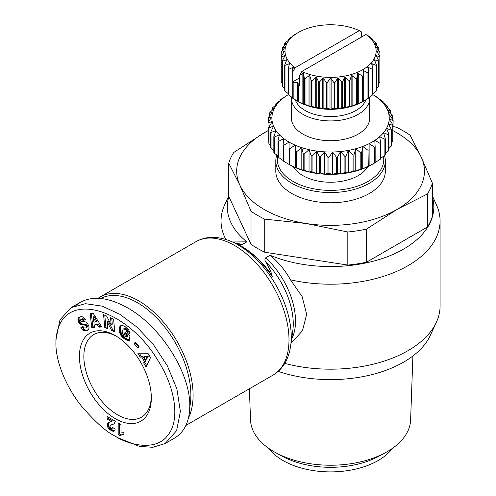 <?xml version="1.0" encoding="UTF-8"?>
<svg xmlns="http://www.w3.org/2000/svg" width="496" height="496" viewBox="0 0 496 496"><rect width="100%" height="100%" fill="white"/><g stroke="black" fill="none" stroke-linecap="round" stroke-linejoin="round"><path stroke-width="0.74" d="M188.517 417.812A77.06 44.491 -120 0 0 138.613 300.83A77.06 44.491 -120 0 0 100.08 297.011A77.06 44.491 -120 0 0 98.121 298.27M291.022 343.344L302.473 330.745L306.658 314.29L302.132 296.62L290.47 279.818C285.237 270.339 278.442 262.155 270.091 255.26L265.645 257.827C264.585 259.278 264.734 260.729 266.092 262.192L270.748 271.405L272.465 276.96L270.971 273.928C262.452 262.062 252.656 252.867 241.583 246.345L233.275 242.277A71.901 41.509 60 0 1 240.87 246.004A71.901 41.509 60 0 1 272.465 276.96M278.2 371.38A103.267 59.619 0 0 0 430.354 335.339L436.399 322.226A109.523 63.234 0 0 0 440.088 305.951L440.088 220.974A109.523 63.234 0 0 0 436.399 204.699L432.382 195.982M284.76 363.388A109.523 63.234 0 0 0 436.399 322.226M290.47 279.818A109.523 63.234 0 0 0 440.088 220.974M270.091 255.26A103.267 59.619 0 0 0 385.113 257.554A103.267 59.619 0 0 0 432.382 196.968M151.317 396.614A47.721 27.553 60 0 1 141.453 417.21A47.721 27.553 60 0 1 117.589 414.848A47.721 27.553 60 0 1 86.416 372.794A47.721 27.553 60 0 1 93.732 334.558A47.721 27.553 60 0 1 116.504 336.313M392.379 448.384A67.276 38.843 180 0 1 378.138 460.524A67.276 38.843 180 0 1 268.751 448.384M412.901 355.979L410.62 419.957A80.067 46.227 180 0 1 387.184 451.695A80.067 46.227 180 0 1 385.46 452.656A80.067 46.227 180 0 1 275.671 452.656A80.067 46.227 180 0 1 250.511 419.957L249.401 388.765M275.671 452.656L282.292 456.258A70.407 40.647 0 0 0 378.839 456.258L385.46 452.656M276.762 155.05A54.765 31.614 0 0 0 275.801 160.94A54.765 31.614 0 0 0 309.609 190.154A54.765 31.614 0 0 0 369.291 183.297A54.765 31.614 0 0 0 385.33 160.94A54.765 31.614 0 0 0 384.518 155.527M385.33 160.94L385.33 171.163A54.765 31.614 180 0 1 369.291 193.521A54.765 31.614 180 0 1 309.609 200.372A54.765 31.614 180 0 1 275.801 171.163L275.801 160.94M383.445 156.321A53.196 30.715 180 0 1 368.181 181.381A53.196 30.715 180 0 1 307.185 187.252A53.196 30.715 180 0 1 277.779 155.843M295.256 99.795A35.985 20.776 0 0 0 305.121 110.478A35.985 20.776 0 0 0 341.05 115.661A35.985 20.776 0 0 0 365.874 99.795M368.305 36.183L365.936 34.484L301.835 71.498L299.466 75.584L303.434 73.11L304.408 78.517A49.482 28.57 0 0 0 305.021 78.734L309.609 75.299L311.296 80.581A49.482 28.57 0 0 0 311.965 80.743L316.299 76.899L318.661 81.995A49.482 28.57 0 0 0 319.362 82.094L323.342 77.872L326.325 82.733A49.482 28.57 0 0 0 327.044 82.764L330.565 78.201L334.087 82.764A49.482 28.57 0 0 0 334.806 82.733L337.788 77.872L341.769 82.094A49.482 28.57 0 0 0 342.463 81.995L344.825 76.899L349.165 80.743A49.482 28.57 0 0 0 349.835 80.581L351.521 75.299L356.109 78.734A49.482 28.57 0 0 0 356.723 78.517L357.697 73.11L362.427 76.124A49.482 28.57 0 0 0 362.973 75.857L363.202 70.395L367.958 72.98A49.482 28.57 0 0 0 368.423 72.664L368.423 98.214A49.482 28.57 180 0 1 367.958 98.53L362.787 101.618A45.57 26.307 0 0 1 298.344 101.618L293.173 98.53A49.482 28.57 180 0 1 292.708 98.214L292.826 71.753L295.194 67.661L359.296 30.653L361.665 32.004L361.665 36.952M368.423 72.664L367.908 67.214L372.564 69.372A49.482 28.57 0 0 0 372.942 69.018L371.69 63.649L376.142 65.391A49.482 28.57 0 0 0 376.414 65.007L374.461 59.787L378.597 61.138A49.482 28.57 0 0 0 378.764 60.735L376.154 55.719L379.862 56.718A49.482 28.57 0 0 0 379.924 56.302L379.924 81.852A49.482 28.57 180 0 1 379.862 82.268L378.764 83.564M378.764 60.735L378.764 86.285A49.482 28.57 180 0 1 378.597 86.688L376.414 88.815M376.414 65.007L376.414 90.557A49.482 28.57 180 0 1 376.142 90.942L372.942 93.577M372.942 69.018L372.942 94.569A49.482 28.57 180 0 1 372.564 94.922L368.416 97.824M363.202 101.376L362.973 101.407A49.482 28.57 180 0 1 362.427 101.674L357.697 104.092L356.723 104.067A49.482 28.57 180 0 1 356.109 104.284L351.521 106.28L349.835 106.132A49.482 28.57 180 0 1 349.165 106.293L344.825 107.88L342.463 107.545A49.482 28.57 180 0 1 341.769 107.644L337.788 108.853L334.806 108.283A49.482 28.57 180 0 1 334.087 108.314L330.565 109.182L327.044 108.314A49.482 28.57 180 0 1 326.325 108.283L323.342 108.853L319.362 107.644A49.482 28.57 180 0 1 318.661 107.545L316.299 107.88L311.965 106.293A49.482 28.57 180 0 1 311.296 106.132L309.609 106.28L305.021 104.284A49.482 28.57 180 0 1 304.408 104.067L303.434 104.092L298.704 101.674A49.482 28.57 180 0 1 298.158 101.407L298.344 101.618M367.722 166.718A39.116 22.58 180 0 1 302.907 175.634A39.116 22.58 180 0 1 293.403 166.718M291.518 97.005A39.116 22.58 0 0 0 291.45 98.344A39.116 22.58 0 0 0 302.907 114.309A39.116 22.58 0 0 0 345.532 119.207A39.116 22.58 0 0 0 369.681 98.344A39.116 22.58 0 0 0 369.613 97.005M299.466 75.584L299.466 85.641L298.704 85.709A49.482 28.57 180 0 1 298.158 85.436L298.158 83.012A0.781 0.453 0 0 0 297.929 82.696A0.781 0.453 0 0 0 297.377 82.559L293.173 82.559A49.482 28.57 180 0 1 292.708 82.243M379.924 52.235L379.924 56.302L376.724 51.553L379.924 52.235A49.482 28.57 0 0 0 379.862 51.82L376.154 47.387L378.764 47.802A49.482 28.57 0 0 0 378.597 47.399L374.461 43.319L376.414 43.53A49.482 28.57 0 0 0 376.142 43.146L371.69 39.457L372.942 39.519A49.482 28.57 0 0 0 372.564 39.165L368.305 35.842M295.194 67.661A45.57 26.307 180 0 1 298.344 32.469L293.173 35.557A49.482 28.57 0 0 0 292.708 35.873L293.223 35.892L288.567 39.165A49.482 28.57 0 0 0 288.188 39.519L289.441 39.457L284.989 43.146A49.482 28.57 0 0 0 284.716 43.53L286.669 43.319L282.534 47.399A49.482 28.57 0 0 0 282.367 47.802L284.977 47.387L281.263 51.82A49.482 28.57 0 0 0 281.207 52.235L284.406 51.553L281.207 56.302A49.482 28.57 0 0 0 281.263 56.718L284.977 55.719L282.367 60.735A49.482 28.57 0 0 0 282.534 61.138L286.669 59.787L284.716 65.007A49.482 28.57 0 0 0 284.989 65.391L289.441 63.649L288.188 69.018A49.482 28.57 0 0 0 288.567 69.372L293.223 67.214L292.826 71.753M284.977 55.719L284.834 56.246M286.669 59.787L286.62 60.32M289.441 63.649L289.484 64.189M293.223 67.214L293.365 67.741M291.45 98.344L291.45 118.147A39.116 22.58 0 0 0 302.907 134.112A39.116 22.58 0 0 0 345.532 139.01A39.116 22.58 0 0 0 369.681 118.147L369.681 98.344M375.156 146.692L374.79 140.405L380.147 143.387L380.147 159.359A62.583 36.134 180 0 0 380.717 158.918L380.717 142.953L379.626 136.722L384.884 139.289L384.884 155.254A62.583 36.134 180 0 0 385.349 154.777L385.349 138.806L383.551 132.692L388.61 134.85L388.61 150.821A62.583 36.134 180 0 0 388.957 150.307L388.957 134.335L386.489 128.39L391.257 130.163L391.257 146.128A62.583 36.134 180 0 0 391.48 145.595L391.48 129.623L388.387 123.901L392.77 125.308L392.77 141.273A62.583 36.134 180 0 0 392.869 140.728L392.869 124.763L389.205 119.3L393.13 120.379A62.583 36.134 0 0 0 393.099 119.827L388.932 114.681L392.317 115.469A62.583 36.134 0 0 0 392.156 114.929L387.568 110.124L390.358 110.67A62.583 36.134 0 0 0 390.073 110.149L385.15 105.716L387.289 106.07A62.583 36.134 0 0 0 386.88 105.574L381.709 101.544L383.16 101.748A62.583 36.134 0 0 0 382.633 101.289L377.32 97.675L378.045 97.799A62.583 36.134 0 0 0 377.425 97.383L372.849 94.655A58.677 33.877 180 0 1 377.32 97.675A58.677 33.877 180 0 1 381.709 101.544A58.677 33.877 180 0 1 385.15 105.716A58.677 33.877 180 0 1 387.568 110.124A58.677 33.877 180 0 1 388.932 114.681A58.677 33.877 180 0 1 389.205 119.3A58.677 33.877 180 0 1 388.387 123.901A58.677 33.877 180 0 1 386.489 128.39A58.677 33.877 180 0 1 383.551 132.692A58.677 33.877 180 0 1 379.626 136.722A58.677 33.877 180 0 1 374.79 140.405A58.677 33.877 180 0 1 372.056 142.098A58.677 33.877 180 0 1 369.123 143.679L374.48 147.083A62.583 36.134 0 0 0 374.821 146.89A62.583 36.134 0 0 0 375.156 146.692L375.156 162.663A62.583 36.134 180 0 1 374.821 162.855L372.056 164.455L374.821 162.855A62.583 36.134 180 0 1 374.48 163.054L369.123 166.036A58.677 33.877 0 0 0 372.056 164.455M286.31 95.79L288.275 94.655L286.31 95.79A62.583 36.134 0 0 0 285.975 95.982L286.341 95.883A58.677 33.877 180 0 1 288.281 94.655M115.376 335.643L115.376 335.643A50.852 29.357 60 0 1 151.336 397.922A50.852 29.357 60 0 1 115.376 418.68A50.852 29.357 60 0 1 79.422 356.401A50.852 29.357 60 0 1 115.376 335.643M118.141 437.844L139.512 446.394L152.811 447.299L165.174 443.505L176.613 430.652L180.377 411.494L176.911 388.994L167.357 365.862L153.555 344.794L137.225 327.304L119.716 314.21L102.114 306.131L85.492 303.695L71.114 307.625L60.004 319.784L55.912 339.636L55.912 342.829C55.509 360.456 65.323 385.919 81.394 406.019C95.499 422.251 106.826 432.326 115.376 436.244L118.141 437.844L115.376 436.244C126.48 443.901 155.056 452.414 167.549 435.624C180.86 420.075 174.859 386.651 157.864 360.363C125.234 305.697 57.139 287.029 55.912 342.829M165.174 443.505L174.573 438.073C184.518 432.041 189.584 421.371 189.782 406.063C190.476 373.178 160.816 326.362 127.546 307.855C108.779 297.402 93.099 295.517 80.519 302.194L76.13 305.362M100.769 298.456A75.491 43.586 60 0 1 137.504 302.746A75.491 43.586 60 0 1 189.77 407.092M123.888 432.791L123.888 434.763L121.7 434.769L120.472 435.879L118.184 434.558L118.184 422.859L120.987 424.477L120.987 432.14A7.837 4.526 60 0 1 123.888 432.791M119.294 423.497L119.294 433.919L121.21 435.023M118.184 434.558L119.294 433.919M121.235 435.004L123.888 433.988M121.7 434.769L122.803 434.13M122.066 434.657L123.175 434.019M122.593 434.62L123.696 433.981M123.194 434.651L123.888 434.248M111.092 428.265L111.953 428.389L112.412 427.316L115.177 429.152L114.588 430.9L113.348 431.365L110.403 430.026L108.32 428.116L107.322 426.07L107.403 423.578L108.401 422.592L111.402 421.544L107.086 419.052L107.086 416.448L115.376 421.234L114.229 423.689L110.639 425.227L109.945 425.996L110.081 427.099L111.092 428.265M110.639 425.227L114.21 423.702M111.135 425.01L112.239 424.371M112.338 424.644L113.448 424.006M112.921 424.421L114.03 423.782M108.19 417.086L108.19 418.413L112.505 420.906L111.402 421.544M107.086 419.052L108.19 418.413M107.985 422.84L108.488 422.555M108.928 422.363L108.283 424.644L109.43 427.478L112.27 429.865L114.694 430.726M107.682 423.131L108.785 422.493M107.403 423.578L108.506 422.939M107.217 424.154L108.32 423.516M107.155 424.843L108.264 424.204M107.173 425.283L108.283 424.644M107.322 426.07L108.432 425.432M107.613 426.882L108.717 426.244M107.849 427.366L108.953 426.727M108.32 428.116L109.43 427.478M108.884 428.798L109.994 428.16M109.182 429.096L110.292 428.457M109.746 429.573L110.856 428.928M110.403 430.026L111.507 429.387M111.16 430.503L112.27 429.865M111.538 430.708L112.648 430.069M112.239 431.055L113.348 430.416M112.846 431.266L113.95 430.627M113.348 431.365L114.458 430.726M113.665 431.365L114.65 430.795M112.232 428.023L112.914 427.626M113.069 427.738L111.953 428.389M86.155 326.238L85.052 325.19L80.507 324.266L78.511 321.954L77.909 319.877L78.3 318.054L79.465 317.062L81.437 316.553L83.371 317.161L85.411 319.567L83.136 320.652L82.082 319.48L81.04 319.374L80.526 319.92L80.668 320.738L81.487 321.377L84.698 321.619L86.236 322.251L87.829 323.9L88.951 326.597L88.995 328.315L88.412 329.604L87.042 330.528L85.033 330.875L82.913 329.933L80.885 327.54L82.987 326.356C83.557 327.726 84.456 328.253 85.672 327.937L86.267 327.372L86.155 326.238L87.259 325.599L86.161 324.551L82.733 324.124L80.668 322.853L79.044 319.443L79.087 318.203L79.844 316.894M110.546 317.762L113.603 319.133L114.774 331.923L111.718 330.553L107.155 321.768L107.799 328.792L104.749 327.428L103.577 314.644L106.597 315.995L111.197 324.843L110.546 317.762M137.931 348.229L134.199 343.703L135.29 342.042L139.023 346.568L137.931 348.229M143.635 362.923L144.454 361.516L141.769 357.021L140.201 357.163L137.783 353.121L147.926 353.301L150.505 357.616L146.109 367.065L143.635 362.923L144.739 362.285L146.76 365.664M125.178 326.672L128.693 329.958L130.107 333.92L126.914 332.14L126.04 330.169L123.876 328.867L123.219 329.121L122.617 330.274L122.524 333.349L123.808 335.612L125.872 336.883L126.647 337.026L126.802 335.984L124.651 334.341L125.004 332.035L129.977 335.835L129.258 340.554L126.523 340.027L123.299 337.974L120.937 335.439L119.511 332.363L119.251 328.507L120.342 325.977L122.376 325.364L125.178 326.672M98.828 327.149L97.532 324.923L94.277 325.085L94.662 327.354L91.729 327.496L90.185 313.714L93.31 313.559L101.829 327L98.828 327.149L99.932 326.511L101.469 326.436M97.532 324.923L98.636 324.285L99.932 326.511M91.357 313.652L92.839 326.858L94.562 326.777M91.729 327.496L92.839 326.858M94.277 325.085L95.381 324.446L98.636 324.285M94.128 316.522L96.956 321.371L95.846 322.009L93.019 317.161L94.128 316.522M93.019 317.161L93.812 322.115L95.846 322.009M120.435 325.897L121.179 325.469M120.342 325.977L121.266 325.444M121.384 325.413L120.46 327.323L120.274 329.642L121.675 334.217L125.178 337.937L127.187 339.196L129.369 339.834M120.082 326.275L121.191 325.636M119.852 326.622L120.956 325.984M119.654 327.019L120.764 326.38M119.493 327.472L120.596 326.833M119.356 327.961L120.46 327.323M119.251 328.507L120.354 327.868M119.245 328.557L120.348 327.918M119.183 329.127L120.292 328.488M119.158 329.704L120.261 329.065M119.164 330.28L120.274 329.642M119.22 330.869L120.33 330.231M119.307 331.458L120.416 330.82M119.437 332.06L120.54 331.421M119.511 332.363L120.621 331.725M119.716 333.014L120.826 332.376M119.958 333.641L121.061 333.002M120.243 334.254L121.346 333.616M120.571 334.856L121.675 334.217M120.937 335.439L122.047 334.794M121.074 335.625L122.183 334.986M121.439 336.108L122.549 335.47M121.849 336.586L122.952 335.947M122.295 337.051L123.399 336.412M122.779 337.516L123.882 336.877M123.299 337.974L124.403 337.336M123.864 338.415L124.967 337.776M124.068 338.576L125.178 337.937M124.608 338.96L125.717 338.322M125.128 339.301L126.232 338.663M125.618 339.593L126.722 338.954M126.083 339.834L127.187 339.196M126.523 340.027L127.633 339.388M126.858 340.151L127.962 339.512M127.28 340.281L128.39 339.642M127.739 340.386L128.842 339.748M128.222 340.467L129.326 339.828M128.724 340.523L129.313 340.188M125.91 332.729L125.761 333.703L127.912 335.346L127.751 336.387L126.647 337.026M124.651 334.341L125.761 333.703M126.802 335.984L127.912 335.346M123.492 328.947L124.98 328.228L125.891 328.482L127.522 330.045L128.024 331.495L129.865 332.525M123.876 328.867L124.98 328.228M124.31 328.922L125.42 328.284M124.781 329.121L125.891 328.482M125.296 329.456L126.399 328.817M125.581 329.691L126.685 329.053M126.04 330.169L127.15 329.53M126.418 330.683L127.522 330.045M126.523 330.875L127.633 330.237M126.771 331.489L127.881 330.851M126.914 332.14L128.024 331.495M144.454 361.516L145.557 360.877L144.739 362.285M139.289 353.146L141.304 356.525L142.873 356.382L145.557 360.877M140.201 357.163L141.304 356.525M141.769 357.021L142.873 356.382M148.416 355.979L146.636 359.054L145.533 359.693L147.306 356.618L148.416 355.979L144.956 356.24L143.852 356.878L145.533 359.693M147.306 356.618L143.852 356.878M134.199 343.703L135.303 343.065L138.651 347.126M135.675 342.507L135.303 343.065M111.761 318.308L112.301 324.204L111.197 324.843M104.786 315.183L105.853 326.79L107.688 327.608M104.749 327.428L105.853 326.79M107.155 321.768L108.258 321.129L112.828 329.914L114.669 330.739M111.718 330.553L112.828 329.914M78.765 317.508L79.763 316.932M78.504 317.769L79.608 317.13M78.3 318.054L79.403 317.415M78.132 318.37L79.236 317.731M77.977 318.841L79.087 318.203M77.903 319.343L79.007 318.705M77.909 319.877L79.019 319.238M77.934 320.081L79.044 319.443M78.046 320.701L79.155 320.063M78.238 321.327L79.348 320.689M78.511 321.954L79.62 321.315M78.771 322.431L79.881 321.792M79.155 323.001L80.259 322.363M79.565 323.491L80.668 322.853M80.017 323.913L81.127 323.274M80.507 324.266L81.617 323.628M80.798 324.427L81.902 323.789M81.195 324.613L82.299 323.969M81.629 324.762L82.733 324.124M82.094 324.874L83.198 324.235M82.596 324.961L83.7 324.322M83.13 325.01L84.233 324.372M84.084 325.041L85.188 324.403M84.63 325.091L85.734 324.452M85.052 325.19L86.161 324.551M85.374 325.333L86.484 324.694M85.746 325.636L86.856 324.998M86.292 326.647L87.395 326.008L87.259 325.599M86.304 327.224L87.414 326.585L87.395 326.008M87.414 326.585L85.672 327.937M86.267 327.372L87.377 326.734M86.05 327.713L87.153 327.075M82.454 329.511L83.564 328.873L81.989 326.901M83.564 328.873L85.715 330.181L88.133 329.896M82.913 329.933L84.022 329.294M83.39 330.299L84.494 329.66M83.812 330.547L84.915 329.908M84.196 330.702L85.3 330.063M84.605 330.82L85.715 330.181M85.033 330.875L86.143 330.237M85.479 330.875L86.583 330.237M85.944 330.826L87.054 330.187M86.434 330.727L87.544 330.088M86.936 330.565L88.046 329.927M87.042 330.528L88.108 329.914M81.04 319.374L82.758 318.686L84.239 320.013L85.355 319.48M81.201 319.337L82.305 318.699M81.654 319.325L82.758 318.686M82.082 319.48L83.192 318.841M82.262 319.604L83.365 318.965M82.696 320.032L83.799 319.393M83.136 320.652L84.239 320.013M289.075 148.391L289.075 164.455A58.677 33.877 0 0 0 295.114 167.493A58.677 33.877 0 0 0 301.81 170.029A58.677 33.877 0 0 0 309.039 172.013A58.677 33.877 0 0 0 316.671 173.414A58.677 33.877 0 0 0 324.564 174.201A58.677 33.877 0 0 0 332.568 174.356A58.677 33.877 0 0 0 340.535 173.885A58.677 33.877 0 0 0 348.316 172.788A58.677 33.877 0 0 0 355.762 171.095A58.677 33.877 0 0 0 362.743 168.826A58.677 33.877 0 0 0 369.123 166.036L368.757 165.931L369.123 143.679A58.677 33.877 180 0 1 362.743 146.469A58.677 33.877 180 0 1 355.762 148.738A58.677 33.877 180 0 1 348.316 150.431A58.677 33.877 180 0 1 340.535 151.528A58.677 33.877 180 0 1 332.568 151.999A58.677 33.877 180 0 1 324.564 151.844A58.677 33.877 180 0 1 316.671 151.057A58.677 33.877 180 0 1 309.039 149.656A58.677 33.877 180 0 1 301.81 147.672A58.677 33.877 180 0 1 295.114 145.136A58.677 33.877 180 0 1 289.075 142.098A58.677 33.877 180 0 1 283.811 138.613A58.677 33.877 180 0 1 279.422 134.745A58.677 33.877 180 0 1 275.981 130.572A58.677 33.877 180 0 1 273.563 126.164A58.677 33.877 180 0 1 272.199 121.607A58.677 33.877 180 0 1 271.926 116.988A58.677 33.877 180 0 1 272.744 112.387A58.677 33.877 180 0 1 274.641 107.899A58.677 33.877 180 0 1 277.58 103.596A58.677 33.877 180 0 1 281.505 99.566A58.677 33.877 180 0 1 286.341 95.883L280.984 99.287A62.583 36.134 0 0 0 280.414 99.727L281.505 99.566L276.247 103.391A62.583 36.134 0 0 0 275.782 103.869L277.58 103.596L272.521 107.83A62.583 36.134 0 0 0 272.168 108.339L274.641 107.899L269.874 112.518A62.583 36.134 0 0 0 269.65 113.051L272.744 112.387L268.361 117.372A62.583 36.134 0 0 0 268.262 117.918L271.926 116.988L268.001 122.295L268.001 138.266A62.583 36.134 180 0 0 268.032 138.818L268.032 122.847L272.199 121.607L268.813 127.205L268.813 143.177A62.583 36.134 180 0 0 268.975 143.716L268.975 127.751L273.563 126.164L270.773 132.004L270.773 147.975A62.583 36.134 180 0 0 271.058 148.502L271.058 132.531L275.981 130.572L273.842 136.611L273.842 152.576A62.583 36.134 180 0 0 274.251 153.072L274.251 137.107L279.422 134.745L277.971 140.926L277.971 156.897A62.583 36.134 180 0 0 278.498 157.356L278.498 141.385L283.811 138.613L283.08 144.875L283.08 160.847A62.583 36.134 180 0 0 283.706 161.262L283.706 145.291L289.075 142.098L289.075 148.391A62.583 36.134 0 0 0 289.794 148.75L295.114 145.136L295.845 151.404L295.845 167.369L295.114 167.493L289.794 164.722L289.794 148.75M295.114 145.136L295.114 167.493M378.045 97.799L378.045 98.165M383.16 101.748L383.16 102.653M387.289 106.07L387.289 107.62M390.358 110.67L390.358 113.026M392.317 115.469L392.317 118.854M393.13 120.379L392.869 136.704M392.77 141.273L391.48 142.761M391.257 146.128L388.957 148.378M388.61 150.821L385.349 153.568M384.884 155.254L380.717 158.298M380.147 159.359L374.79 162.762M369.123 143.679L369.123 166.036M374.48 147.083L374.48 163.054M362.743 146.469L368.001 150.294L368.001 166.265L362.743 168.826L361.652 168.671L361.652 152.7L362.743 146.469L362.743 168.826M355.762 148.738L360.821 152.966L360.821 168.938L355.762 171.095L353.964 170.822L353.964 154.851L355.762 148.738L355.762 171.095M348.316 150.431L353.084 155.05L353.084 171.021L348.316 172.788L345.842 172.348L345.842 156.376L348.316 150.431L348.316 172.788M340.535 151.528L344.918 156.507L344.918 172.478L340.535 173.885L337.441 173.222L337.441 157.251L340.535 151.528L340.535 173.885M332.568 151.999L336.493 157.306L336.493 173.278L332.568 174.356L328.904 173.426L328.904 157.461L332.568 151.999L332.568 174.356M324.564 151.844L327.955 157.443L327.955 173.408L324.564 174.201L320.397 172.961L320.397 156.99L324.564 151.844L324.564 174.201M316.671 151.057L319.461 156.897L319.461 172.868L316.671 173.414L312.083 171.827L312.083 155.862L316.671 151.057L316.671 173.414M309.039 149.656L311.178 155.694L311.178 171.666L309.039 172.013L304.116 170.054L304.116 154.089L309.039 149.656L309.039 172.013M301.81 147.672L303.254 153.853L303.254 169.818L301.81 170.029L296.639 167.673L296.639 151.702L301.81 147.672L301.81 170.029M268.813 139.791L268.032 138.818M283.08 160.481L278.498 157.356M277.971 155.992L274.251 153.072M273.842 151.026L271.058 148.502M270.773 145.619L268.975 143.716M268.262 121.942L268.262 117.918M269.65 115.884L269.65 113.051M272.168 110.267L272.168 108.339M275.782 105.078L275.782 103.869M280.414 100.347L280.414 99.727M303.254 153.853A62.583 36.134 0 0 0 304.116 154.089M311.178 155.694A62.583 36.134 0 0 0 312.083 155.862M319.461 156.897A62.583 36.134 0 0 0 320.397 156.99M327.955 157.443A62.583 36.134 0 0 0 328.904 157.461M336.493 157.306A62.583 36.134 0 0 0 337.441 157.251M344.918 156.507A62.583 36.134 0 0 0 345.842 156.376M353.084 155.05A62.583 36.134 0 0 0 353.964 154.851M360.821 152.966A62.583 36.134 0 0 0 361.652 152.7M368.001 150.294A62.583 36.134 0 0 0 368.757 149.966M380.147 143.387A62.583 36.134 0 0 0 380.717 142.953M384.884 139.289A62.583 36.134 0 0 0 385.349 138.806M388.61 134.85A62.583 36.134 0 0 0 388.957 134.335M391.257 130.163A62.583 36.134 0 0 0 391.48 129.623M392.77 125.308A62.583 36.134 0 0 0 392.869 124.763M295.845 151.404A62.583 36.134 0 0 0 296.639 151.702M270.773 132.004A62.583 36.134 0 0 0 271.058 132.531M273.842 136.611A62.583 36.134 0 0 0 274.251 137.107M268.813 127.205A62.583 36.134 0 0 0 268.975 127.751M268.001 122.295A62.583 36.134 0 0 0 268.032 122.847M283.08 144.875A62.583 36.134 0 0 0 283.706 145.291M277.971 140.926A62.583 36.134 0 0 0 278.498 141.385M304.116 170.054A62.583 36.134 180 0 1 303.254 169.818M312.083 171.827A62.583 36.134 180 0 1 311.178 171.666M320.397 172.961A62.583 36.134 180 0 1 319.461 172.868M328.904 173.426A62.583 36.134 180 0 1 327.955 173.408M337.441 173.222A62.583 36.134 180 0 1 336.493 173.278M345.842 172.348A62.583 36.134 180 0 1 344.918 172.478M353.964 170.822A62.583 36.134 180 0 1 353.084 171.021M361.652 168.671A62.583 36.134 180 0 1 360.821 168.938M368.757 165.931A62.583 36.134 180 0 1 368.001 166.265M289.794 164.722A62.583 36.134 180 0 1 289.075 164.362M296.639 167.673A62.583 36.134 180 0 1 295.845 167.369M289.075 164.455L283.706 161.262M299.466 77.971L292.826 81.803M365.936 34.484A45.57 26.307 180 0 1 362.787 69.676A45.57 26.307 180 0 1 301.835 71.498M367.765 67.741L367.908 67.214M371.647 64.189L371.69 63.649M374.511 60.32L374.461 59.787M376.29 56.246L376.154 55.719M298.704 101.674L298.704 85.709M298.158 85.436L298.158 101.407M292.714 97.824L288.567 94.922L288.567 69.372M298.344 32.469A45.57 26.307 180 0 1 359.296 30.653M293.173 98.53L293.173 82.559M288.188 69.018L288.188 94.569A49.482 28.57 180 0 0 288.567 94.922M288.188 93.577L284.989 90.942L284.989 65.391M284.716 65.007L284.716 90.557A49.482 28.57 180 0 0 284.989 90.942M284.716 88.815L282.534 86.688L282.534 61.138M282.367 60.735L282.367 86.285A49.482 28.57 180 0 0 282.534 86.688M282.367 83.564L281.263 82.268L281.263 56.718M281.207 52.235L281.207 81.852A49.482 28.57 180 0 0 281.263 82.268M282.367 50.524L282.367 47.802M284.716 45.272L284.716 43.53M288.188 40.511L288.188 39.519M292.708 36.264L292.708 35.873M372.942 39.519L372.942 40.511M376.414 43.53L376.414 45.272M378.764 47.802L378.764 50.524M379.862 56.718L379.862 82.268M378.597 61.138L378.597 86.688M376.142 65.391L376.142 90.942M372.564 69.372L372.564 94.922M367.958 72.98L367.958 98.53M362.973 75.857L362.973 101.407L362.973 75.857M362.427 76.124L362.427 101.674M356.723 104.067L356.723 78.517M356.109 78.734L356.109 104.284M349.835 106.132L349.835 80.581M349.165 80.743L349.165 106.293M342.463 107.545L342.463 81.995M341.769 82.094L341.769 107.644M334.806 108.283L334.806 82.733M334.087 82.764L334.087 108.314M327.044 108.314L327.044 82.764M326.325 82.733L326.325 108.283M319.362 107.644L319.362 82.094M318.661 81.995L318.661 107.545M311.965 106.293L311.965 80.743M311.296 80.581L311.296 106.132M305.021 104.284L305.021 78.734M304.408 78.517L304.408 104.067M427.366 193.979A103.267 59.619 0 0 0 432.382 183.179L432.382 216.256A103.267 59.619 180 0 1 427.366 227.056L427.366 193.979L396.949 209.486A93.88 54.2 0 0 0 421.247 157.133L410.111 135.197A103.267 59.619 0 0 0 396.416 127.292L393.13 126.48M268.001 130.752A93.88 54.2 0 0 0 264.182 132.835L233.765 152.452A103.267 59.619 0 0 0 228.749 163.252L228.749 196.329L251.019 244.311L251.019 211.234A103.267 59.619 0 0 0 264.715 219.139L264.715 252.216A103.267 59.619 180 0 1 251.019 244.311M347.82 231.998A103.267 59.619 0 0 0 366.525 229.102L366.525 262.179A103.267 59.619 180 0 1 347.82 265.075L347.82 231.998L306.268 223.516L264.715 219.139M251.019 211.234L239.884 185.188A93.88 54.2 0 0 0 306.268 223.516A93.88 54.2 0 0 0 396.949 209.486L366.525 229.102M366.525 262.179L427.366 227.056M264.715 252.216L347.82 265.075M268.001 130.665L264.182 132.835A93.88 54.2 0 0 0 239.884 185.188L228.749 163.252M393.13 130.752A93.88 54.2 0 0 1 421.247 157.133L432.382 183.179M228.867 196.583A103.267 59.619 0 0 0 246.859 241.843L232.537 241.98M238.774 244.807L242.408 244.416L246.859 241.843M228.749 195.982L224.731 204.699A109.523 63.234 0 0 0 221.042 220.974A109.523 63.234 0 0 0 225.835 239.475M100.08 297.011L195.982 241.645A77.06 44.491 60 0 1 234.509 245.464A77.06 44.491 60 0 1 284.853 313.367A77.06 44.491 60 0 1 273.042 375.112L185.932 425.407M266.092 262.192A60.506 34.931 60 0 1 292.776 330.975L290.662 345.873A75.225 43.431 -120 0 0 238.068 244.906A75.225 43.431 -120 0 0 230.113 241.006C217.236 235.941 205.852 236.158 195.982 241.645M291.629 339.072A58.677 33.877 -120 0 0 265.645 257.827M303.75 73.6L303.75 104.197M310 75.752L310 106.349M316.758 77.314L316.758 107.911M323.857 78.244L323.857 108.847M331.117 78.523L331.117 109.126M338.365 78.145L338.365 108.742M345.427 77.116L345.427 107.713M352.117 75.46L352.117 106.063M358.279 73.222L358.279 103.819M363.754 70.457L363.754 101.054M368.416 67.227L368.416 72.614M372.149 63.618L372.149 66.036M374.852 59.718L374.852 61.151M376.464 55.62L376.464 56.556M376.954 51.423L376.954 52.061M111.805 424.805L112.914 424.167M83.694 325.029L84.804 324.39M83.44 330.33L84.543 329.691M302.851 73.222L302.851 103.819M292.714 67.227L292.714 82.218M288.982 63.618L288.982 66.036M286.279 59.718L286.279 61.151M284.667 55.62L284.667 56.556M284.177 51.423L284.177 52.061M357.38 73.6L357.38 104.197M351.131 75.752L351.131 106.349M344.373 77.314L344.373 107.911M337.274 78.244L337.274 108.847M330.014 78.523L330.014 109.126M322.76 78.145L322.76 108.742M315.704 77.116L315.704 107.713M309.014 75.46L309.014 106.063M297.377 82.559L297.377 101.054M242.408 244.416A58.677 33.877 -120 0 0 236.239 243.561M80.519 302.194L71.114 307.625M221.042 238.235L221.042 220.974M233.275 242.277L230.113 241.006M290.662 345.873C288.591 359.575 282.72 369.322 273.042 375.112"/></g></svg>
